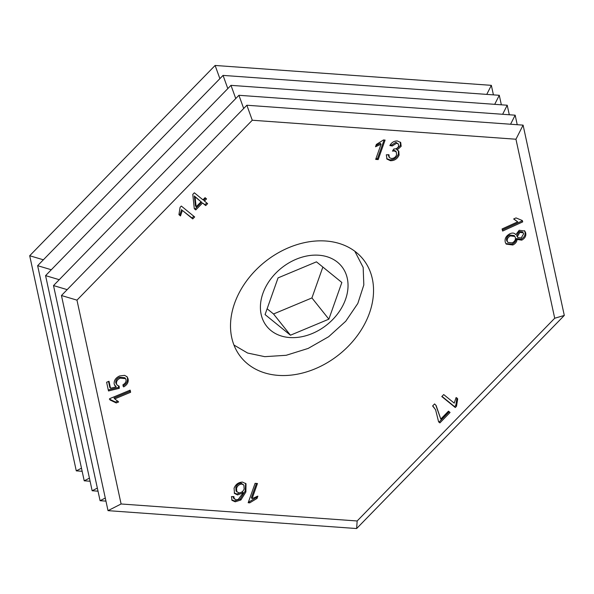 <?xml version="1.0" encoding="UTF-8"?>
<svg xmlns="http://www.w3.org/2000/svg" width="594" height="594" viewBox="0 0 594 594"><rect width="100%" height="100%" fill="white"/><g stroke="black" fill="none" stroke-linecap="round" stroke-linejoin="round"><path stroke-width="0.89" d="M369.475 313.053A78.289 59.355 -38.6 0 1 309.34 371.005A78.289 59.355 -38.6 0 1 240.83 357.024A78.289 59.355 -38.6 0 1 234.578 303.341A78.289 59.355 -38.6 0 1 294.706 245.381A78.289 59.355 -38.6 0 1 363.224 259.37A78.289 59.355 -38.6 0 1 369.475 313.053M515.948 139.226L523.099 125.134L246.859 105.242L252.272 120.24L515.948 139.226L554.707 318.243L357.157 520.975L121.102 503.979L76.968 300.141L61.449 295.515L108.019 510.647L356.638 528.541L357.157 520.975M252.272 120.24L76.968 300.141M522.349 220.552L522.713 221.896L502.635 231.051L502.079 228.957L517.716 221.829L513.639 218.993L516.008 217.909L522.349 220.552M456.519 406.244L455.286 407.521L441.78 396.547L443.711 394.572L454.224 403.126L456.095 397.549L457.692 398.841L456.519 406.244L455.806 405.346L454.566 406.623L455.286 407.521M249.71 502.851L248.181 502.739L255.086 483.338L257.462 483.516L252.086 498.633L257.863 496.124L257.046 498.418L249.71 502.851L248.478 501.915M110.061 400L109.771 398.619L130.16 390.132L130.621 392.278L114.731 398.893L118.652 401.945L116.246 402.947L110.061 400M180.093 207.321L181.326 206.059L194.669 216.951L192.753 218.911L182.358 210.424L180.502 215.941L178.928 214.649L180.093 207.321M383.479 139.961L385.098 140.08L378.192 159.578L375.683 159.392L381.066 144.201L375.527 146.755L376.344 144.446L383.479 139.961M399.086 155.064C397.327 158.873 394.453 160.759 390.466 160.714L386.998 159.118L386.323 154.782L388.921 154.707L389.345 157.596L391.349 158.472C393.822 158.472 395.567 157.269 396.584 154.863L396.295 151.938L394.201 150.973L392.486 151.121L393.889 148.946C396.042 149.109 397.616 148.203 398.619 146.221L398.374 144L396.629 143.221L392.27 145.983L389.85 145.552C391.587 142.441 394.089 140.912 397.341 140.964L400.72 142.538L401.158 146.317L397.119 149.992L398.797 151.106L399.086 155.064L398.374 154.165C396.606 157.974 393.733 159.86 389.746 159.816L390.466 160.714M204.455 201.054L207.64 203.645L205.724 205.606L202.547 203.007L195.782 209.927L194.29 208.702L192.783 194.394L194.349 192.798L202.962 199.829L205.064 197.676L206.564 198.901L204.455 201.054L203.735 200.156L205.673 198.173M124.658 375.356L127.175 376.871L128.104 378.935C128.675 382.202 127.183 384.867 123.641 386.917L122.936 384.756C125.215 383.509 126.255 381.853 126.054 379.789L125.542 378.645L120.3 378.14C117.478 379.403 116.209 381.289 116.506 383.798L117.085 385.075L119.156 386.174L119.283 388.32L108.487 390.963L106.623 382.254L109.006 381.259L110.506 388.246L116.164 386.917L114.182 384.14C113.833 380.561 115.637 377.829 119.594 375.957L124.658 375.356M240.904 499.955L235.246 501.804L232.031 500.363L231.46 496.591L233.888 496.584L234.281 499.012L233.345 497.779L236.078 499.873L238.305 499.383L243.191 492.716L237.563 494.936L234.519 493.458L234.066 488.253C235.655 484.296 238.461 482.246 242.486 482.098L246.013 483.754L245.886 491.966L240.904 499.955L240.191 499.057L234.526 500.905L235.246 501.804M434.593 403.927L436.152 405.554L440.778 419.06L448.47 411.167L450.059 412.459L439.894 422.891L438.61 421.844L435.573 409.726L432.61 405.962L434.593 403.927M505.264 242.166C504.514 238.691 506.051 235.892 509.875 233.761C512.503 232.603 514.486 232.915 515.807 234.689L519.193 230.279L524.814 231.059L525.66 232.818C526.343 235.811 525.044 238.253 521.77 240.147L517.092 239.464C516.802 241.921 515.377 243.77 512.822 245.003L506.192 244.104L505.264 242.166M384.088 140.006L377.472 158.68L378.192 159.578M377.472 158.68L375.972 158.568M375.98 145.471L380.346 143.303L381.066 144.201M389.746 159.816L386.664 158.635M388.127 154.73L389.345 157.596M396.295 151.938L395.582 151.039L393.48 150.074L394.201 150.973M393.48 150.074L392.983 150.067M398.374 144L395.908 142.322L396.629 143.221M395.908 142.322L391.55 145.085L392.27 145.983M391.55 145.085L390.258 144.854M400.319 142.115L400.438 145.419L401.158 146.317M400.438 145.419L396.398 149.094L397.119 149.992M398.381 150.668L398.374 154.165M193.778 216.231L192.04 218.013L192.753 218.911M192.04 218.013L182.358 210.424M181.645 209.526L179.789 215.043L180.502 215.941M179.789 215.043L179.024 214.419M206.749 202.925L205.012 204.707L205.724 205.606M205.012 204.707L202.547 203.007M201.826 202.108L195.07 209.021L195.782 209.927M195.07 209.021L194.253 208.36M201.047 201.782L194.342 195.99L195.448 205.873L196.168 206.779L201.047 201.782L195.055 196.889L196.168 206.779M194.342 195.99L195.055 196.889M129.678 390.332L130.621 392.278M129.9 391.379L114.011 397.995L114.731 398.893M117.864 401.076L115.526 402.049L116.246 402.947M115.526 402.049L109.348 399.101M126.782 376.44L128.104 378.935M127.383 378.036C127.955 381.303 126.47 383.969 122.928 386.018M125.542 378.645L124.822 377.747L119.587 377.242L120.3 378.14M119.587 377.242C116.758 378.504 115.496 380.39 115.785 382.9L116.506 383.798M115.785 382.9L117.085 385.075M118.481 386.026L118.562 387.422L119.283 388.32M118.562 387.422L108.264 389.939M108.524 381.459L109.786 387.347L110.506 388.246M114.672 385.409L116.164 386.917M256.452 483.442L251.366 497.735L252.086 498.633M256.705 496.473L256.333 497.52L257.046 498.418M256.333 497.52L248.997 501.952M234.526 500.905L231.719 499.896M233.108 496.584L233.345 497.779M237.563 494.936L236.85 494.037L242.471 491.817L243.191 492.716M236.85 494.037L234.184 492.975M245.626 483.338L245.166 491.067L245.886 491.966M245.166 491.067L240.191 499.057M243.874 485.083L241.112 483.152C238.506 483.39 236.746 484.801 235.833 487.384L236.056 491.038L238.788 492.879C241.357 492.775 243.139 491.476 244.134 488.981L243.874 485.083L241.832 484.051C239.219 484.288 237.459 485.699 236.553 488.283L236.776 491.936M235.833 487.384L236.553 488.283M241.112 483.152L241.832 484.051M454.566 406.623L441.958 396.369M456.972 397.943L455.806 405.346M435.796 405.13L440.778 419.06M449.168 411.739L439.174 421.992L439.894 422.891M439.174 421.992L438.617 421.54M434.199 407.707L432.692 405.88M521.866 220.545L522.713 221.896M521.992 220.998L502.346 229.96M513.773 218.934L517.716 221.829M524.435 230.665L525.66 232.818M524.947 231.92C525.623 234.912 524.324 237.355 521.057 239.248L521.77 240.147M521.057 239.248L516.372 238.565L517.092 239.464M516.372 238.565C516.082 241.023 514.656 242.872 512.11 244.104L512.822 245.003M512.11 244.104L505.865 243.622M514.835 236.427L514.122 235.521L509.726 235.016C507.239 236.338 506.185 238.12 506.571 240.362L507.833 242.389L512.221 242.887C514.716 241.55 515.763 239.753 515.362 237.503L514.835 236.427L510.446 235.915C507.952 237.236 506.905 239.018 507.283 241.261L507.833 242.389M523.21 232.855L522.49 231.957L519.134 231.482L516.669 235.744L517.834 237.555L521.205 237.986L523.656 233.761L523.21 232.855L519.854 232.38L517.381 236.642L517.834 237.555M519.134 231.482L519.854 232.38M516.669 235.744L517.381 236.642M509.726 235.016L510.446 235.915M506.571 240.362L507.283 241.261M219.877 78.66L215.117 65.459L491.349 85.343L486.761 94.387M227.814 88.61L223.054 75.401L499.287 95.292L494.698 104.336M235.751 98.552L230.984 85.35L507.224 105.235L502.635 114.286M243.689 108.502L238.922 95.292L515.161 115.184L510.573 124.228M97.357 488.097L92.152 490.748L98.025 491.171M89.419 478.148L84.214 480.806L90.088 481.229M81.482 468.206L76.277 470.856L82.15 471.28M121.102 503.979L108.019 510.647M105.294 498.047L100.082 500.697L105.962 501.121M493.414 94.869L491.349 85.343M501.351 104.811L499.287 95.292M509.288 114.761L507.224 105.235M517.226 124.71L515.161 115.184M554.707 318.243L564.3 315.436L523.099 125.134M92.152 490.748L45.575 275.623L59.237 279.692M51.299 269.743L37.637 265.681L84.214 480.806M43.369 259.801L29.7 255.732L76.277 470.856M67.174 289.642L53.512 285.573L100.082 500.697M230.984 85.35L45.575 275.623M223.054 75.401L37.637 265.681M215.117 65.459L29.7 255.732M246.859 105.242L61.449 295.515M238.922 95.292L53.512 285.573M564.3 315.436L356.638 528.541M289.642 337.541A47.965 36.368 141.4 0 0 345.545 299.361A47.965 36.368 141.4 0 0 318.792 255.22A47.965 36.368 141.4 0 0 262.897 293.406A47.965 36.368 141.4 0 0 289.642 337.541M233.954 345.04L247.594 353.029L264.753 356.667L286.167 355.294L308.182 348.418L328.675 336.709L345.745 321.243L357.826 303.445L363.825 284.927L363.164 267.411L354.833 251.262M316.454 261.843L278.059 277.888L265.065 314.575L290.466 335.209L328.861 319.164L341.854 282.484L316.454 261.843M267.122 308.776L273.53 313.981L311.924 297.936L322.861 267.048M311.924 297.936L328.861 319.164M273.53 313.981L290.466 335.209M355.903 252.547L354.952 251.351"/></g></svg>
